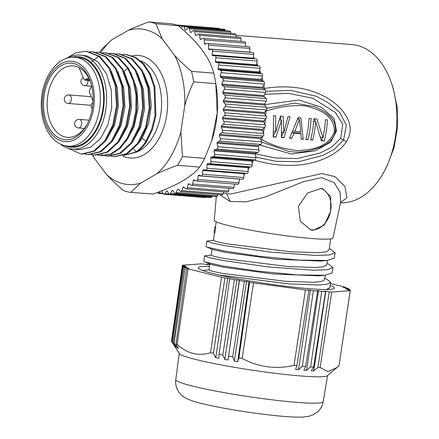 <?xml version="1.0" encoding="UTF-8"?>
<svg xmlns="http://www.w3.org/2000/svg" width="439" height="439" viewBox="0 0 439 439"><rect width="100%" height="100%" fill="white"/><g stroke="black" fill="none" stroke-linecap="round" stroke-linejoin="round"><path stroke-width="0.66" d="M130.641 192.386A85.737 55.133 94.6 0 1 123.557 190.619C116.933 185.044 111.303 179.727 106.65 174.678A78.032 50.178 -85.4 0 0 140.628 183.145L130.641 192.386L153.2 194.022C176.665 185.692 192.156 176.714 199.679 167.089A85.737 55.133 -85.4 0 0 204.656 158.358L211.609 141.001L217.217 113.075L215.823 83.64L193.648 81.863C189.796 90.072 186.822 98.045 184.737 105.777A78.032 50.178 -85.4 0 0 174.64 55.418C179.326 60.511 184.962 65.823 191.547 71.365L213.716 73.137C209.908 57.97 198.115 42.177 178.344 25.764L155.845 23.717L162.2 38.813A78.032 50.178 -85.4 0 0 128.221 30.346C134.082 27.569 140.93 24.776 148.761 21.95A85.737 55.133 94.6 0 1 155.845 23.717M174.64 55.418L162.2 38.813M156.959 173.712A78.032 50.178 -85.4 0 0 180.846 131.821L182.481 156.58A85.737 55.133 -85.4 0 1 177.504 165.316C169.624 168.159 162.781 170.958 156.959 173.712L140.628 183.145M193.648 81.863A85.737 55.133 -85.4 0 0 191.547 71.365M128.221 30.346L111.885 39.779L101.897 49.02A85.737 55.133 -85.4 0 0 99.834 52.378M111.885 39.779A78.032 50.178 -85.4 0 0 100.904 52.471M92.684 154.956A78.032 50.178 -85.4 0 0 94.209 158.067L92.508 154.929M180.846 131.821L184.737 105.777M204.656 158.358L182.481 156.58M94.209 158.067L106.65 174.678M67.48 58.058A47.154 30.324 94.6 0 1 79.931 55.078L87.136 55.918L98.095 62.064L106.485 73.95L111.265 90.072L111.725 107.714L107.928 124.736L100.536 138.488L90.593 147.219L79.585 149.661L72.408 149.09A47.154 30.324 94.6 0 1 69.219 148.569A47.154 30.324 94.6 0 1 60.587 144.162M79.931 55.078A47.154 30.324 94.6 0 1 83.114 55.599A47.154 30.324 94.6 0 1 106.15 106.995A47.154 30.324 94.6 0 1 72.408 149.09M123.864 155.401L136.803 152.009C140.546 149.523 143.866 145.968 146.774 141.331L152.481 129.428L155.905 115.627L154.907 86.851L150.517 74.191L143.904 64.078L135.58 57.322L126.185 54.48M114.486 156.745L127.261 153.804L138.417 143.482L146.461 127.37L150.111 107.917L148.744 88.08L142.51 70.86L132.293 58.875L119.584 53.948M108.049 156.24L120.577 153.359L131.771 143.098L139.865 127.014L143.558 107.555L142.225 87.685L136.013 70.421L125.801 58.392L113.081 53.426M101.65 155.73L111.221 154.177L120.27 148.223L127.974 138.389L133.626 125.543L136.688 110.826L136.875 95.532L134.136 81.012L128.682 68.55L118.662 57.443L106.419 52.894M144.003 73.725L149.71 88.81L151.301 106.128L148.645 123.425L142.22 138.17L138.993 142.675M137.462 73.209L143.454 89.655L144.59 108.696L140.743 127.112L132.534 142.022M130.915 72.682L136.919 89.166L138.049 108.12L134.175 126.657L125.988 141.501M124.369 72.161L130.41 88.826L131.486 107.818L127.573 126.284L119.446 140.974M111.276 71.113L117.279 87.575L118.415 106.523L114.552 125.06L106.353 139.931M117.822 71.639L123.82 88.091L124.956 107.138L121.104 125.554L112.9 140.447M123.924 155.373L135.953 151.943C139.695 149.458 143.015 145.896 145.924 141.265L151.631 129.357L155.055 115.561L154.056 86.785L149.666 74.12L143.054 64.006L134.729 57.257L125.334 54.409L122.437 54.359M110.985 156.273L113.893 156.712L126.41 153.738L137.566 143.416L145.611 127.305L149.26 107.851L147.894 88.009L141.66 70.794L131.442 58.81L118.728 53.882L115.891 53.832M101.222 154.737L107.193 156.174L119.726 153.288L130.921 143.026L139.009 126.942L142.708 107.489L141.374 87.613L135.163 70.355L124.95 58.327L112.23 53.36L109.344 53.311M98.797 56.252L90.198 62.695M97.892 155.225L100.8 155.664L110.37 154.111L119.419 148.152L127.123 138.318L132.77 125.477L135.838 110.76L136.024 95.466L133.286 80.946L127.831 68.484L117.811 57.377L105.569 52.828L102.797 52.784M91.345 154.698L94.176 155.132L106.688 152.212L117.861 141.934L125.933 125.856L129.615 106.425L128.287 86.576L122.086 69.329L111.89 57.306L99.198 52.318L96.251 52.263M84.804 154.177L87.646 154.61L100.174 151.669L111.358 141.358L119.419 125.236L123.079 105.766L121.707 85.901L115.462 68.671L105.223 56.686L92.492 51.78L89.71 51.742M68.023 148.228L81.072 154.084L93.584 151.17L104.756 140.903L112.834 124.83L116.522 105.398L115.199 85.55L109.004 68.297L98.813 56.263L86.115 51.27L76.007 52.669L66.382 58.403M95.027 155.197L107.539 152.278L118.711 142L126.783 125.927L130.465 106.49L129.137 86.642L122.936 69.4L112.746 57.372L100.048 52.384M88.497 154.676L101.025 151.735L112.208 141.424L120.27 125.307L123.93 105.832L122.558 85.967L116.313 68.736L106.073 56.757L93.342 51.851M81.923 154.149L94.434 151.241L105.612 140.968L113.685 124.901L117.372 105.464L116.05 85.616L109.854 68.363L99.664 56.329L86.966 51.341M72.089 57.251A45.442 29.221 94.6 0 1 81.555 57.185A45.442 29.221 94.6 0 1 103.439 109.102A45.442 29.221 94.6 0 1 68.166 146.774A45.442 29.221 94.6 0 1 65.01 145.693M68.029 146.16L71.305 146.417A44.586 28.667 -85.4 0 0 103.209 106.622A44.586 28.667 -85.4 0 0 81.429 58.03A44.586 28.667 -85.4 0 0 78.416 57.536L75.146 57.273C58.392 55.533 43.088 75.755 41.502 99.077C39.686 120.204 48.301 141.1 64.264 145.507L68.029 146.16A44.586 28.667 -85.4 0 0 99.905 106.606A44.586 28.667 -85.4 0 0 78.466 57.849A44.586 28.667 -85.4 0 0 78.153 57.767A44.586 28.667 -85.4 0 0 75.146 57.273M44.152 95.433A38.423 24.705 94.6 0 1 65.652 63.721A38.423 24.705 94.6 0 1 90.714 82.483A38.423 24.705 94.6 0 1 92.481 107.478A38.423 24.705 94.6 0 1 87.41 123.743A38.423 24.705 94.6 0 1 57.268 136.941A38.423 24.705 94.6 0 1 44.152 95.433M90.944 83.218A35.844 23.047 -85.4 0 0 75.557 66.278A35.844 23.047 -85.4 0 0 73.203 65.888A35.844 23.047 -85.4 0 0 47.736 95.993A35.844 23.047 -85.4 0 0 64.999 136.941A35.844 23.047 -85.4 0 0 67.485 137.341A35.844 23.047 -85.4 0 0 87.756 123.057M79.047 67.606L84.019 79.399L84.705 80.085L85.918 79.377A6.003 3.858 94.6 0 1 88.453 78.246A6.003 3.858 94.6 0 1 88.848 78.312A6.003 3.858 94.6 0 1 88.897 78.323M91.63 85.742A6.003 3.858 94.6 0 1 90.006 89.073L89.276 91.866L93.09 100.921M199.679 167.089L177.504 165.316M178.02 25.489A85.737 55.133 -85.4 0 0 170.936 23.722L148.761 21.95M215.823 83.64A85.737 55.133 -85.4 0 0 215.719 82.949A85.737 55.133 -85.4 0 0 213.716 73.137M211.609 141.001L211.982 139.854A76.123 48.948 -85.4 0 0 216.262 86.395L215.719 82.949M177.115 25.182A1.712 1.103 94.6 0 1 177.608 25.05A1.712 1.103 94.6 0 1 178.399 25.731L178.459 25.863M181.016 28.058L182.339 26.378A1.712 1.103 94.6 0 1 183.14 25.961A1.712 1.103 94.6 0 1 183.99 26.79L185.099 30.033A81.451 52.373 94.6 0 1 185.735 30.247L187.837 28.08A1.712 1.103 94.6 0 1 188.54 27.772A1.712 1.103 94.6 0 1 189.439 28.76L190.306 32.19A81.451 52.373 94.6 0 1 190.921 32.508L193.144 30.675A1.712 1.103 94.6 0 1 193.747 30.461A1.712 1.103 94.6 0 1 194.68 31.619L195.306 35.197A81.451 52.373 94.6 0 1 195.893 35.614L198.208 34.138A1.712 1.103 94.6 0 1 198.702 34.001A1.712 1.103 94.6 0 1 199.663 35.329L200.036 39.016A81.451 52.373 94.6 0 1 200.585 39.526L202.972 38.423A1.712 1.103 94.6 0 1 203.356 38.352A1.712 1.103 94.6 0 1 204.322 39.856L204.442 43.609A81.451 52.373 94.6 0 1 204.953 44.213L207.384 43.494A1.712 1.103 94.6 0 1 207.647 43.461A1.712 1.103 94.6 0 1 208.618 45.146L208.481 48.927A81.451 52.373 94.6 0 1 208.942 49.612L211.389 49.283A1.712 1.103 94.6 0 1 211.543 49.283A1.712 1.103 94.6 0 1 212.498 51.138L212.108 54.908A81.451 52.373 94.6 0 1 212.514 55.671L214.951 55.742A1.712 1.103 94.6 0 1 214.989 55.742A1.712 1.103 94.6 0 1 215.922 57.778L215.28 61.493A81.451 52.373 94.6 0 1 215.631 62.322L218.035 62.782A1.712 1.103 94.6 0 1 218.852 64.983L217.963 68.605A81.451 52.373 94.6 0 1 218.254 69.488L220.592 70.344A1.712 1.103 94.6 0 1 221.251 72.682L220.131 76.161A81.451 52.373 94.6 0 1 220.356 77.099L222.606 78.334A1.712 1.103 94.6 0 1 223.1 80.781L221.761 84.09A81.451 52.373 94.6 0 1 221.92 85.067L224.055 86.664A1.712 1.103 94.6 0 1 224.373 89.199L222.825 92.294A81.451 52.373 94.6 0 1 222.919 93.298L224.916 95.252A1.712 1.103 94.6 0 1 225.059 97.842L223.325 100.696A81.451 52.373 94.6 0 1 223.347 101.716L225.185 103.994A1.712 1.103 94.6 0 1 225.152 106.611L223.242 109.19A81.451 52.373 94.6 0 1 223.199 110.216L224.861 112.796A1.712 1.103 94.6 0 1 224.647 115.413L222.589 117.69A81.451 52.373 94.6 0 1 222.474 118.711L223.939 121.565A1.712 1.103 94.6 0 1 223.555 124.155L221.366 126.103A81.451 52.373 94.6 0 1 221.185 127.107L222.436 130.207A1.712 1.103 94.6 0 1 221.882 132.737L219.593 134.334A81.451 52.373 94.6 0 1 219.341 135.311L220.367 138.62A1.712 1.103 94.6 0 1 219.648 141.067L217.278 142.296A81.451 52.373 94.6 0 1 216.965 143.235L217.755 146.714A1.712 1.103 94.6 0 1 216.877 149.051L214.457 149.902A81.451 52.373 94.6 0 1 214.084 150.791L214.627 154.407A1.712 1.103 94.6 0 1 213.601 156.608L211.159 157.063A81.451 52.373 94.6 0 1 210.731 157.892L211.022 161.607A1.712 1.103 94.6 0 1 209.858 163.643L207.417 163.709A81.451 52.373 94.6 0 1 206.934 164.471L206.972 168.236A1.712 1.103 94.6 0 1 205.726 170.096A1.712 1.103 94.6 0 1 205.688 170.091L203.268 169.761A81.451 52.373 94.6 0 1 202.747 170.447L202.522 174.228A1.712 1.103 94.6 0 1 201.281 175.907A1.712 1.103 94.6 0 1 201.133 175.874L198.768 175.15A81.451 52.373 94.6 0 1 198.203 175.754L197.731 179.507A1.712 1.103 94.6 0 1 196.507 181.011A1.712 1.103 94.6 0 1 196.244 180.934L193.961 179.825A81.451 52.373 94.6 0 1 193.363 180.341L192.639 184.023A1.712 1.103 94.6 0 1 191.442 185.351A1.712 1.103 94.6 0 1 191.075 185.214L188.896 183.732A81.451 52.373 94.6 0 1 188.271 184.15L187.31 187.727A1.712 1.103 94.6 0 1 186.152 188.88A1.712 1.103 94.6 0 1 185.686 188.666L183.634 186.827A81.451 52.373 94.6 0 1 182.992 187.146L181.801 190.575A1.712 1.103 94.6 0 1 180.692 191.558A1.712 1.103 94.6 0 1 180.133 191.25L178.234 189.077A81.451 52.373 94.6 0 1 177.576 189.291L176.165 192.534A1.712 1.103 94.6 0 1 175.123 193.358A1.712 1.103 94.6 0 1 174.475 192.94L172.752 190.46A81.451 52.373 94.6 0 1 172.088 190.564L170.475 193.583A1.712 1.103 94.6 0 1 169.503 194.263A1.712 1.103 94.6 0 1 168.779 193.72L167.243 190.954A81.451 52.373 94.6 0 1 166.584 190.949L164.784 193.714A1.712 1.103 94.6 0 1 163.895 194.257A1.712 1.103 94.6 0 1 163.099 193.577L161.854 190.735M160.46 191.289L159.165 192.924A1.712 1.103 94.6 0 1 158.364 193.341A1.712 1.103 94.6 0 1 157.508 192.512L157.48 192.43M163.895 194.257L205.134 197.555A1.712 1.103 -85.4 0 0 205.902 197.177M169.503 194.263L210.742 197.561A1.712 1.103 -85.4 0 0 211.713 196.886L212.015 196.31M175.123 193.358L216.361 196.661A1.712 1.103 -85.4 0 0 217.404 195.832L217.963 194.543M180.692 191.558L221.931 194.861A1.712 1.103 -85.4 0 0 223.034 193.873L223.725 191.887M186.152 188.88L227.391 192.178A1.712 1.103 -85.4 0 0 228.543 191.025L229.262 188.375M191.442 185.351L232.681 188.649A1.712 1.103 -85.4 0 0 233.877 187.327L234.519 184.051M237.477 184.237A1.712 1.103 -85.4 0 0 237.74 184.309A1.712 1.103 -85.4 0 0 238.964 182.811L239.442 179.057A81.451 52.373 -85.4 0 0 239.524 178.969M242.366 179.178A1.712 1.103 -85.4 0 0 242.52 179.205A1.712 1.103 -85.4 0 0 243.76 177.526L243.98 173.745A81.451 52.373 -85.4 0 0 244.408 173.191M205.765 170.096L246.921 173.394A1.712 1.103 -85.4 0 0 246.965 173.394A1.712 1.103 -85.4 0 0 248.205 171.539L248.172 167.769A81.451 52.373 -85.4 0 0 248.65 167.007L251.097 166.946A1.712 1.103 -85.4 0 0 252.255 164.91L251.964 161.195A81.451 52.373 -85.4 0 0 252.392 160.367L254.839 159.906A1.712 1.103 -85.4 0 0 255.866 157.705L255.322 154.089A81.451 52.373 -85.4 0 0 255.696 153.2L258.116 152.355A1.712 1.103 -85.4 0 0 258.994 150.017L258.203 146.533A81.451 52.373 -85.4 0 0 258.516 145.6L260.881 144.371A1.712 1.103 -85.4 0 0 261.606 141.918L260.579 138.609A81.451 52.373 -85.4 0 0 260.826 137.637L263.115 136.041A1.712 1.103 -85.4 0 0 263.674 133.505L262.418 130.405A81.451 52.373 -85.4 0 0 262.604 129.401L264.788 127.458A1.712 1.103 -85.4 0 0 265.178 124.868L263.707 122.009A81.451 52.373 -85.4 0 0 263.828 120.988L265.886 118.717A1.712 1.103 -85.4 0 0 266.094 116.099L264.432 113.514A81.451 52.373 -85.4 0 0 264.481 112.488L266.391 109.909A1.712 1.103 -85.4 0 0 266.424 107.292L264.58 105.014A81.451 52.373 -85.4 0 0 264.558 103.994L266.297 101.14A1.712 1.103 -85.4 0 0 266.155 98.55L264.152 96.602A81.451 52.373 -85.4 0 0 264.064 95.598L265.611 92.497A1.712 1.103 -85.4 0 0 265.293 89.968L263.153 88.365A81.451 52.373 -85.4 0 0 262.994 87.388L264.333 84.085A1.712 1.103 -85.4 0 0 263.844 81.632L261.595 80.397A81.451 52.373 -85.4 0 0 261.37 79.464L262.489 75.98A1.712 1.103 -85.4 0 0 261.831 73.642L259.493 72.792A81.451 52.373 -85.4 0 0 259.202 71.903L260.086 68.286A1.712 1.103 -85.4 0 0 259.268 66.086L256.87 65.625A81.451 52.373 -85.4 0 0 256.519 64.791L257.161 61.081A1.712 1.103 -85.4 0 0 256.228 59.04A1.712 1.103 -85.4 0 0 256.189 59.04L215.028 55.748M253.682 58.837A81.451 52.373 -85.4 0 0 253.347 58.211L253.737 54.441A1.712 1.103 -85.4 0 0 252.782 52.581A1.712 1.103 -85.4 0 0 252.628 52.587M249.796 52.345A81.451 52.373 -85.4 0 0 249.72 52.225L249.857 48.444A1.712 1.103 -85.4 0 0 248.886 46.764L207.647 43.461M245.67 46.507L245.56 43.154A1.712 1.103 -85.4 0 0 244.589 41.65L203.356 38.352M241.176 41.381L240.896 38.627A1.712 1.103 -85.4 0 0 239.941 37.304L198.702 34.001M236.281 37.013L235.919 34.917A1.712 1.103 -85.4 0 0 234.986 33.765L193.747 30.461M231.029 33.446L230.673 32.063A1.712 1.103 -85.4 0 0 229.778 31.076L188.54 27.772M225.443 30.73L225.229 30.093A1.712 1.103 -85.4 0 0 224.378 29.265L183.14 25.961M219.56 28.875A1.712 1.103 -85.4 0 0 218.841 28.348L177.608 25.05M185.099 30.033L185.878 30.099M190.306 32.19L191.217 32.261M195.306 35.197L196.409 35.285M200.036 39.016L201.452 39.126M204.442 43.609L206.445 43.768M208.481 48.927L249.72 52.225M212.108 54.908L253.347 58.211M215.28 61.493L256.519 64.791M256.87 65.625L215.631 62.322M217.963 68.605L259.202 71.903M259.493 72.792L218.254 69.488M220.131 76.161L261.37 79.464M261.595 80.397L220.356 77.099M221.761 84.09L262.994 87.388M263.153 88.365L221.92 85.067M222.825 92.294L264.064 95.598M264.152 96.602L222.919 93.298M223.325 100.696L264.558 103.994M264.58 105.014L223.347 101.716M223.242 109.19L264.481 112.488M264.432 113.514L223.199 110.216M222.589 117.69L263.828 120.988M263.707 122.009L222.474 118.711M221.366 126.103L262.604 129.401M262.418 130.405L221.185 127.107M219.593 134.334L260.826 137.637M260.579 138.609L219.341 135.311M217.278 142.296L258.516 145.6M258.203 146.533L216.965 143.235M214.457 149.902L255.696 153.2M255.322 154.089L214.084 150.791M211.159 157.063L252.392 160.367M251.964 161.195L210.731 157.892M207.417 163.709L248.65 167.007M248.172 167.769L206.934 164.471M243.98 173.745L202.747 170.447M239.442 179.057L198.203 175.754M195.339 180.5L193.363 180.341M189.675 184.265L188.271 184.15M184.089 187.233L182.992 187.146M178.481 189.363L177.576 189.291M172.867 190.625L172.088 190.564M167.275 191.003L166.584 190.949M249.742 51.566A79.311 50.995 94.6 0 1 250.351 52.389M253.462 57.092A79.311 50.995 94.6 0 1 254.516 58.903M256.777 63.276A79.311 50.995 94.6 0 1 257.94 65.828M259.652 70.07A79.311 50.995 94.6 0 1 260.771 73.258M262.034 77.401A79.311 50.995 94.6 0 1 263.01 81.177M263.883 85.199A79.311 50.995 94.6 0 1 264.476 88.458L264.514 89.386M265.919 110.546L265.952 111.177A79.311 50.995 94.6 0 1 265.738 115.539M265.441 119.205A79.311 50.995 94.6 0 1 264.854 124.237M264.289 127.903A79.311 50.995 94.6 0 1 263.367 132.754M262.522 136.452A79.311 50.995 94.6 0 1 261.699 139.624L261.216 140.667M253.726 160.114A79.311 50.995 94.6 0 1 252.112 163.067M249.736 166.979A79.311 50.995 94.6 0 1 248.183 169.295M245.231 173.257A79.311 50.995 94.6 0 1 243.914 174.859M240.067 179.008A79.311 50.995 94.6 0 1 239.359 179.699M340.521 202.785A79.311 50.995 -85.4 0 0 384.932 170.014A79.311 50.995 -85.4 0 0 391.807 84.129A79.311 50.995 -85.4 0 0 357.373 45.475A79.311 50.995 -85.4 0 0 352.018 44.597L235.984 35.312M384.932 170.014L387.088 165.816L394.013 147.795L397.498 127.809L397.246 107.539L393.278 88.656L391.807 84.129M253.802 159.966C305.028 175.013 337.701 155.593 346.382 141.742C353.274 130.586 350.766 118.92 338.842 106.754C326.451 94.989 302.142 82.362 264.476 88.458M340.598 202.417L346.925 197.802L344.972 186.509L334.93 176.621L321.858 173.575L230.673 194.011L223.193 193.412M219.824 194.691L230.217 201.545L246.027 201.847L264.821 197.155L303.656 181.598L321.573 177.636L334.172 182.569L340.071 192.238L340.642 202.22M216.295 196.656L214.27 220.23A60.017 4.873 8.5 0 0 227.814 225.405A60.017 4.873 8.5 0 0 293.203 236.632A60.017 4.873 8.5 0 0 332.987 237.971L340.752 201.72M320.936 188.496L307.635 192.935L298.432 206.286L300.26 221.223L310.878 229.992L312.936 230.332L324.163 225.196L330.589 211.532L330.715 196.793L322.917 188.814L320.936 188.496M330.682 238.904L329.003 250.142L326.04 251.86L318.061 252.694L290.338 251.761L226.722 243.793L216.784 241.719L213.42 240.429L214.561 232.796M327.461 260.431L326.792 264.931L323.834 266.649L315.85 267.488L288.127 266.555L224.51 258.582L214.578 256.508L211.208 255.218L212.103 249.231M212.761 249.5L225.432 252.414L275.73 259.224L320.893 261.057L327.198 260.459L334.315 258.072L335.111 252.727L329.941 248.759M325.25 275.226L324.58 279.72L321.622 281.443L313.644 282.277L285.915 281.344L222.304 273.376L212.366 271.302L208.997 270.007L209.891 264.02M204.7 261.88L210.583 264.305L223.226 267.203L273.535 274.013L318.791 275.835M216.202 221.799L215.401 227.155L215.774 227.621L214.775 232.889M209.024 269.826L202.653 270.495M218.589 274.891L288.84 283.879L318.862 284.982L327.494 284.126L330.693 282.315L325.529 278.342M211.236 255.032L204.607 255.904L209.293 257.682L222.979 260.497L267.966 266.879L313.479 270.237L327.648 269.694L332.905 267.516L327.746 263.559M213.447 240.243L206.818 241.115L211.483 242.888L225.136 245.697L270.199 252.09L315.641 255.449L329.826 254.905L335.111 252.727M328.849 289.466A65.416 5.312 8.5 0 0 328.048 289.092M326.424 289.526L329.892 287.655M204.607 255.904L203.811 261.249L204.695 261.874L222.897 265.968L258.077 271.148L297.044 274.913L325.008 275.248L332.103 272.86L332.905 267.516M206.818 241.115L206.017 246.455L206.917 247.091L225.075 251.168L260.316 256.365L299.25 260.118L327.181 260.459M215.456 226.782L214.819 227.034L214.023 232.374L214.978 232.961M214.819 227.034L215.774 227.621M330.221 285.471A68.846 5.592 -171.5 0 1 334.128 288.538A68.846 5.592 -171.5 0 1 286.299 286.316A68.846 5.592 -171.5 0 1 213.771 273.738A68.846 5.592 -171.5 0 1 198.395 268.251A68.846 5.592 -171.5 0 1 209.54 266.396M188.754 268.503L186.712 268.339A84.881 6.892 -171.5 0 0 188.051 268.844L221.552 277.196A84.881 6.892 -171.5 0 0 224.938 277.865L229.981 278.518L229.652 278.77A84.881 6.892 -171.5 0 0 234.426 279.659L222.776 355.08A84.48 6.865 -171.5 0 1 219.039 354.383L229.652 278.77M188.792 268.256L185.181 267.686A84.881 6.892 -171.5 0 1 184.001 267.088L186.657 267.115L183.123 266.522A84.881 6.892 -171.5 0 1 182.586 266.012L185.779 266.149L182.377 265.54A84.881 6.892 -171.5 0 1 182.377 265.403A84.881 6.892 -171.5 0 1 182.437 265.222L200.903 263.866A84.881 6.892 -171.5 0 1 203.455 263.993L206.84 264.602L208.591 264.706L207.104 264.212A84.881 6.892 -171.5 0 1 209.837 264.404M345.943 287.55A84.881 6.892 -171.5 0 0 344.604 287.046L330.512 283.534M348.593 289.208L348.659 288.802A84.881 6.892 -171.5 0 0 347.474 288.204L343.869 287.638L343.139 287.325L345.948 287.55L345.888 287.951M348.659 288.802L345.581 288.505L349.532 289.367A84.881 6.892 -171.5 0 1 350.07 289.877L346.777 289.515L350.284 290.349A84.881 6.892 -171.5 0 1 350.278 290.492A84.881 6.892 -171.5 0 1 350.223 290.667L331.752 292.023A84.881 6.892 -171.5 0 1 329.206 291.897L325.815 291.287L324.07 291.183L325.557 291.677A84.881 6.892 -171.5 0 1 321.738 291.408L318.533 290.788L316.568 290.634L317.627 291.079A84.881 6.892 -171.5 0 1 313.391 290.706L308.282 289.883L308.897 290.272A84.881 6.892 -171.5 0 1 305.445 289.921L253.473 282.925A84.881 6.892 -171.5 0 1 249.582 282.288L246.531 281.492L244.408 281.421A84.881 6.892 -171.5 0 1 239.409 280.554L239.282 280.23L234.426 279.659M185.181 267.686L174.14 343.194L177.411 348.001L178.41 348.423L175.979 343.978L186.712 268.339M188.051 268.844L177.109 344.401A84.48 6.865 -171.5 0 1 175.979 343.978M177.109 344.401C182.388 349.109 187.722 352.122 193.111 353.439C198.505 354.805 204.311 354.569 210.528 352.731L221.552 277.196M224.944 277.865L213.37 353.296A84.48 6.865 -171.5 0 1 210.528 352.731M213.37 353.296L215.725 357.725L227.731 278.09M215.725 357.725L218.803 358.317L219.039 354.383M222.776 355.08L224.79 359.426L236.895 279.802M224.79 359.426L228.05 360.013L239.282 280.23M228.05 360.013L239.409 280.554M244.408 281.421L232.686 356.836A84.48 6.865 -171.5 0 1 228.774 356.155M232.686 356.836L234.322 361.099L246.531 281.492M234.322 361.099L237.708 361.67L249.006 281.909M237.708 361.67L238.92 357.884L249.582 282.288M253.473 282.925L242.185 358.416A84.48 6.865 -171.5 0 1 238.92 357.884M242.185 358.416C258.494 367.207 275.774 369.534 294.026 365.391L305.445 289.921M308.897 290.272L296.929 365.687A84.48 6.865 -171.5 0 1 294.026 365.391M296.929 365.687L295.601 369.462L298.536 369.742L310.428 290.091M298.536 369.742L302.345 366.208L313.391 290.706M317.627 291.079L305.659 366.499A84.48 6.865 -171.5 0 1 302.345 366.208M305.659 366.499L303.854 370.214L306.537 370.428L318.533 290.788M306.537 370.428L310.603 366.9L321.738 291.408M325.557 291.677L313.594 367.108A84.48 6.865 -171.5 0 1 310.603 366.9M313.594 367.108L311.328 370.768L313.715 370.911L325.815 291.287M313.715 370.911L317.99 367.377L329.206 291.897M331.752 292.023L320.119 367.481A84.48 6.865 -171.5 0 1 317.99 367.377M320.119 367.481L327.889 371.696L336.96 367.547L339.04 365.643L350.223 290.667M339.04 365.643A84.881 6.892 8.5 0 0 339.056 365.561L350.278 290.492M350.004 290.3L350.07 289.877M207.104 264.212L207.049 264.613M182.377 265.54L171.484 341.076A84.48 6.865 -171.5 0 1 171.49 340.982L182.377 265.403M171.484 341.076L171.759 341.509M174.541 345.927L171.737 341.646L182.586 266.012M183.123 266.522L172.159 342.041A84.48 6.865 -171.5 0 1 171.737 341.646M172.159 342.041L175.353 346.876L175.419 346.409M175.353 346.876L175.924 347.249L173.213 342.727L184.001 267.088M174.14 343.194A84.48 6.865 -171.5 0 1 173.213 342.727M177.411 348.001L177.57 346.892M174.667 346.217L179.397 353.56A74.992 6.091 8.5 0 0 196.189 359.607A74.992 6.091 8.5 0 0 300.6 375.943A74.992 6.091 8.5 0 0 327.357 375.674L336.96 367.547M321.249 188.523A21.434 16.325 -76 0 1 330.304 212.531A21.434 16.325 -76 0 1 311.256 229.915A21.434 16.325 -76 0 1 310.049 229.756M265.858 91.307L290.722 90.379L316.321 96.273L328.685 103.022L339.704 112.379L346.398 125.296L343.545 139.997L334.331 149.326L322.819 155.45L298.827 161.689L276.345 161.349L255.778 157.146M264.706 94.314L288.396 93.304L312.749 98.27L335.347 112.505L342.766 124.16L340.691 138.318L331.555 147.241L320.355 152.931L297.17 158.583L275.429 157.991L255.438 153.815M265.952 111.177C278.655 106.814 291.48 105.009 304.43 105.766C315.888 108.159 334.337 114.003 334.425 131.157L335.237 131.047C334.798 130.827 335.248 130.762 336.587 130.86L330.66 142.209L315.339 150.764L291.359 154.029L259.69 144.985M336.587 130.86L334.074 118.574L321.485 107.281L298.745 100.032L264.574 104.68M316.612 107.489L314.686 106.666L294.679 103.11L266.786 108.274M334.425 131.157C329.354 147.833 309.649 150.05 297.763 150.572C284.878 149.309 272.855 145.66 261.699 139.624M322.994 137.747L316.925 119.024L313.858 118.777A79.311 50.995 -85.4 0 1 310.702 139.909L312.749 140.068A79.311 50.995 94.6 0 0 315.707 121.691L321.271 140.754L324.339 141.001A79.311 50.995 94.6 0 0 327.494 119.869L325.453 119.704A79.311 50.995 -85.4 0 1 322.994 137.747L320.404 137.1M311.13 118.557A79.311 50.995 94.6 0 1 307.975 139.69L305.928 139.525A79.311 50.995 -85.4 0 0 309.089 118.398L311.13 118.557M303.201 139.306L300.907 117.74L298.18 117.52L289.564 138.214L291.611 138.378L294.13 133.182L300.945 133.725L301.154 139.141L303.201 139.306L301.149 138.795M275.632 132.15L275.676 115.72L273.634 115.556L273.201 136.908L275.928 137.122L281.492 120.33L281.383 137.561L284.11 137.78L289.998 116.867L287.951 116.703L283.813 132.808L283.177 116.324L280.45 116.105L275.632 132.15L273.656 131.656M288.582 151.329L261.649 142.082M315.454 121.625L314.39 118.821M322.259 137.561A75.02 48.241 -85.4 0 1 321.617 140.321L324.339 141.001M321.617 140.321L321.167 140.282M313.687 121.186L315.707 121.691M310.779 139.58L312.749 140.068M306.005 139.196L307.975 139.69M300.281 133.56L300.172 131.854M298.586 119.26L298.273 117.531M292.319 132.578L298.246 133.05L300.945 133.725M292.253 132.715L294.13 133.182M289.724 137.906L291.611 138.378M293.038 130.987L294.799 131.426L299.414 119.468L297.68 119.035M299.414 119.468L300.94 131.914L294.799 131.426M281.673 132.271L283.813 132.808M280.856 120.171L280.505 116.11M281.415 137.105L284.11 137.78M281.426 137.006L283.007 132.605M279.533 119.842L281.492 120.33M273.25 136.458L275.928 137.122M273.267 136.304L274.962 131.985M122.486 155.872A51.445 33.079 -85.4 0 0 126.844 157.453A51.445 33.079 -85.4 0 0 166.776 114.809A51.445 33.079 -85.4 0 0 142 56.033A51.445 33.079 -85.4 0 0 132.364 55.863M136.946 151.921A47.154 30.324 -85.4 0 0 161.552 105.975A47.154 30.324 -85.4 0 0 140.579 60.791M133.774 148.876L135.953 151.943L136.803 152.009M142.22 138.17L145.924 141.265L146.774 141.331M123.93 71.266L127.831 68.484L128.682 68.55M62.097 141.106A40.295 25.912 -85.4 0 0 93.589 108.208A40.295 25.912 -85.4 0 0 74.526 61.8A40.295 25.912 -85.4 0 0 43.038 94.703A40.295 25.912 -85.4 0 0 62.097 141.106M91.317 96.712L68.923 94.923A4.286 2.755 94.6 0 1 71.288 98.018A4.286 2.755 94.6 0 1 68.237 103.467L91.296 105.311M89.035 120.193L79.245 119.408A4.286 2.755 94.6 0 1 81.67 123.2A4.286 2.755 94.6 0 1 79.47 127.798A4.286 2.755 94.6 0 1 78.559 127.958L84.315 128.418M87.943 80.37A4.286 2.755 94.6 0 1 85.786 85.539A4.286 2.755 94.6 0 1 84.875 85.698L91.515 86.231M85.545 79.777L89.754 80.145M85.918 79.377L89.551 79.684M182.684 26.071L178.399 25.731M225.229 30.093L183.99 26.79M230.673 32.063L189.439 28.76M235.919 34.917L194.68 31.619M240.896 38.627L199.663 35.329M245.56 43.154L204.322 39.856M249.857 48.444L208.618 45.146M253.737 54.441L212.498 51.138M257.161 61.081L215.922 57.778M218.035 62.782L259.268 66.086M260.086 68.286L218.852 64.983M220.592 70.344L261.831 73.642M262.489 75.98L221.251 72.682M222.606 78.334L263.844 81.632M264.333 84.085L223.1 80.781M224.055 86.664L265.293 89.968M265.611 92.497L224.373 89.199M224.916 95.252L266.155 98.55M266.297 101.14L225.059 97.842M225.185 103.994L266.424 107.292M266.391 109.909L225.152 106.611M224.861 112.796L266.094 116.099M265.886 118.717L224.647 115.413M223.939 121.565L265.178 124.868M264.788 127.458L223.555 124.155M222.436 130.207L263.674 133.505M263.115 136.041L221.882 132.737M220.367 138.62L261.606 141.918M260.881 144.371L219.648 141.067M217.755 146.714L258.994 150.017M258.116 152.355L216.877 149.051M214.627 154.407L255.866 157.705M254.839 159.906L213.601 156.608M211.022 161.607L252.255 164.91M251.097 166.946L209.858 163.643M206.972 168.236L248.205 171.539M202.522 174.228L243.76 177.526M197.731 179.507L238.964 182.811M192.639 184.023L233.877 187.327M187.31 187.727L228.543 191.025M181.801 190.575L223.034 193.873M176.165 192.534L217.404 195.832M170.475 193.583L211.713 196.886M164.784 193.714L169.042 194.054M159.165 192.924L162.951 193.231M226.837 193.703L230.217 201.545M175.781 379.642A74.52 6.053 8.5 0 0 217.673 391.445A74.52 6.053 8.5 0 0 296.352 402.327A74.52 6.053 8.5 0 0 323.186 401.674C322.44 405.751 320.574 409.148 317.595 411.848L312.755 414.992L308.579 416.353L303.102 417.05C298.257 417.286 291.973 417.083 284.247 416.441C264.975 414.795 244.314 411.947 222.26 407.897C206.303 404.824 195.739 402.278 190.581 400.253C186.366 398.623 183.442 396.999 181.806 395.385L179.216 392.592C176.407 388.839 175.265 384.526 175.781 379.642L179.244 353.324M346.382 141.742L340.691 138.318M68.923 94.923A4.286 4.286 0 0 0 64.335 99.779A4.286 4.286 0 0 0 68.237 103.467M79.245 119.408A4.286 4.286 0 0 0 74.674 124.385A4.286 4.286 0 0 0 78.559 127.958M93.013 102.452A4.286 4.286 0 0 0 92.283 108.702M83.262 77.61A4.286 4.286 0 0 0 84.875 85.698M89.929 80.546L84.87 80.107M252.782 52.581L211.543 49.283M256.228 59.04L214.989 55.742M246.965 173.394L205.726 170.096M242.52 179.205L201.281 175.907M237.74 184.309L196.507 181.011M163.176 193.731L158.364 193.341M330.693 282.315L329.898 287.655M325.003 275.248L318.692 275.846M206.917 247.091L212.794 249.517M323.186 401.674L327.571 375.488M288.582 151.334C295.831 152.569 303.442 152.212 311.421 150.259L319.663 147.504C324.388 145.49 333.146 141.72 335.352 131.129C335.659 125.417 334.348 121.043 331.412 118.02C327.242 113.372 323.565 110.633 314.686 106.666"/></g></svg>
